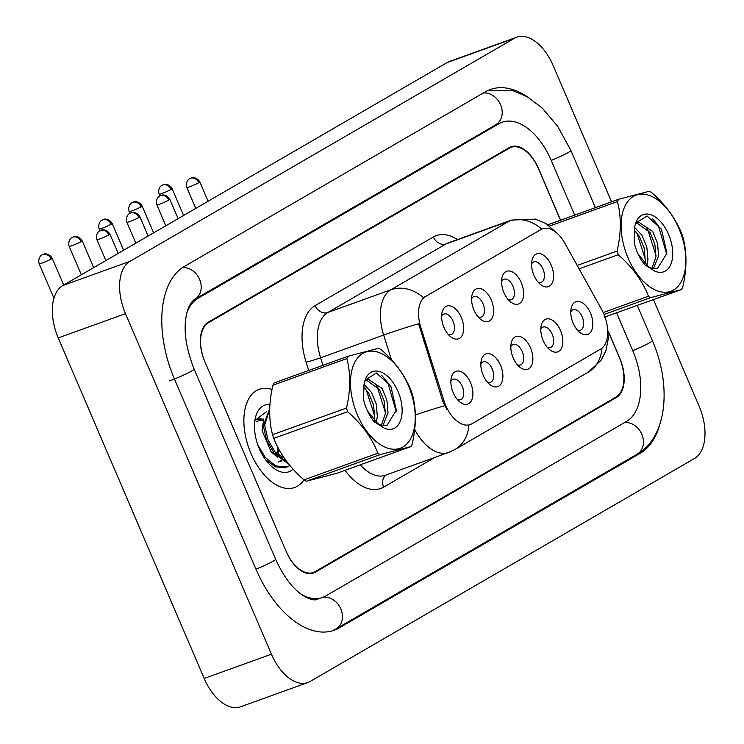 <?xml version="1.0" encoding="UTF-8"?>
<svg xmlns="http://www.w3.org/2000/svg" width="744" height="744" viewBox="0 0 744 744"><rect width="100%" height="100%" fill="white"/><g stroke="black" fill="none" stroke-linecap="round" stroke-linejoin="round"><path stroke-width="1.12" d="M503.939 292.671A17.391 9.905 -109.8 0 1 501.893 278.172A17.391 9.905 -109.8 0 1 510.263 271.132A17.391 9.905 -109.8 0 1 521.256 282.627A17.391 9.905 -109.8 0 1 521.99 300.874A17.391 9.905 -109.8 0 1 510.403 301.785A17.391 9.905 -109.8 0 1 503.939 292.671M508.096 299.488A10.872 6.185 70.2 0 0 511.24 299.692A10.872 6.185 70.2 0 0 512.969 286.328A10.872 6.185 70.2 0 0 503.865 279.242A10.872 6.185 70.2 0 0 501.577 281.409M473.956 310.071A17.391 9.905 -109.8 0 1 471.91 295.563A17.391 9.905 -109.8 0 1 480.28 288.523A17.391 9.905 -109.8 0 1 491.273 300.018A17.391 9.905 -109.8 0 1 492.007 318.274A17.391 9.905 -109.8 0 1 480.429 319.176A17.391 9.905 -109.8 0 1 473.956 310.071M478.113 316.888A10.872 6.185 70.2 0 0 481.256 317.093A10.872 6.185 70.2 0 0 482.986 303.719A10.872 6.185 70.2 0 0 473.882 296.633A10.872 6.185 70.2 0 0 471.594 298.8M443.973 327.462A17.391 9.905 -109.8 0 1 441.927 312.964A17.391 9.905 -109.8 0 1 450.297 305.923A17.391 9.905 -109.8 0 1 461.289 317.418A17.391 9.905 -109.8 0 1 462.024 335.665A17.391 9.905 -109.8 0 1 450.446 336.567A17.391 9.905 -109.8 0 1 443.973 327.462M448.13 334.279A10.872 6.185 70.2 0 0 451.283 334.484A10.872 6.185 70.2 0 0 453.003 321.12A10.872 6.185 70.2 0 0 443.898 314.033A10.872 6.185 70.2 0 0 441.611 316.2M533.922 275.28A17.391 9.905 -109.8 0 1 531.876 260.772A17.391 9.905 -109.8 0 1 540.246 253.732A17.391 9.905 -109.8 0 1 551.239 265.227A17.391 9.905 -109.8 0 1 551.974 283.483A17.391 9.905 -109.8 0 1 540.386 284.385A17.391 9.905 -109.8 0 1 533.922 275.28M538.079 282.097A10.872 6.185 70.2 0 0 541.223 282.302A10.872 6.185 70.2 0 0 542.953 268.937A10.872 6.185 70.2 0 0 533.848 261.841A10.872 6.185 70.2 0 0 531.56 264.008M543.167 340.529A17.391 9.905 -109.8 0 1 541.121 326.03A17.391 9.905 -109.8 0 1 549.5 318.99A17.391 9.905 -109.8 0 1 560.492 330.485A17.391 9.905 -109.8 0 1 561.218 348.731A17.391 9.905 -109.8 0 1 549.639 349.634A17.391 9.905 -109.8 0 1 543.167 340.529M547.333 347.346A10.872 6.185 70.2 0 0 550.476 347.55A10.872 6.185 70.2 0 0 552.197 334.186A10.872 6.185 70.2 0 0 543.092 327.1A10.872 6.185 70.2 0 0 540.804 329.267M513.193 357.929A17.391 9.905 -109.8 0 1 511.137 343.421A17.391 9.905 -109.8 0 1 519.517 336.381A17.391 9.905 -109.8 0 1 530.509 347.876A17.391 9.905 -109.8 0 1 531.244 366.132A17.391 9.905 -109.8 0 1 519.656 367.034A17.391 9.905 -109.8 0 1 513.193 357.929M517.35 364.746A10.872 6.185 70.2 0 0 520.493 364.951A10.872 6.185 70.2 0 0 522.214 351.577A10.872 6.185 70.2 0 0 513.118 344.491A10.872 6.185 70.2 0 0 510.821 346.658M483.209 375.32A17.391 9.905 -109.8 0 1 481.154 360.821A17.391 9.905 -109.8 0 1 489.533 353.781A17.391 9.905 -109.8 0 1 500.526 365.276A17.391 9.905 -109.8 0 1 501.261 383.523A17.391 9.905 -109.8 0 1 489.673 384.425A17.391 9.905 -109.8 0 1 483.209 375.32M487.366 382.137A10.872 6.185 70.2 0 0 490.51 382.342A10.872 6.185 70.2 0 0 492.23 368.978A10.872 6.185 70.2 0 0 483.135 361.891A10.872 6.185 70.2 0 0 480.838 364.048M453.226 392.72A17.391 9.905 -109.8 0 1 451.171 378.212A17.391 9.905 -109.8 0 1 459.55 371.172A17.391 9.905 -109.8 0 1 470.543 382.667A17.391 9.905 -109.8 0 1 471.278 400.923A17.391 9.905 -109.8 0 1 459.69 401.825A17.391 9.905 -109.8 0 1 453.226 392.72M457.383 399.537A10.872 6.185 70.2 0 0 460.527 399.742A10.872 6.185 70.2 0 0 462.247 386.368A10.872 6.185 70.2 0 0 453.152 379.282A10.872 6.185 70.2 0 0 450.855 381.449M573.15 323.138A17.391 9.905 -109.8 0 1 571.104 308.63A17.391 9.905 -109.8 0 1 579.474 301.59A17.391 9.905 -109.8 0 1 590.476 313.084A17.391 9.905 -109.8 0 1 591.201 331.34A17.391 9.905 -109.8 0 1 579.623 332.243A17.391 9.905 -109.8 0 1 573.15 323.138M577.307 329.955A10.872 6.185 70.2 0 0 580.46 330.159A10.872 6.185 70.2 0 0 582.18 316.786A10.872 6.185 70.2 0 0 573.075 309.699A10.872 6.185 70.2 0 0 570.788 311.866M601.496 309.188A29.351 16.712 -109.8 0 1 603.719 313.726A29.351 16.712 -109.8 0 1 600.631 349.094L471.826 423.82A29.351 16.712 -109.8 0 1 470.264 424.554A29.351 16.712 -109.8 0 1 443.917 400.616L420.723 327.044A29.351 16.712 -109.8 0 1 425.587 296.484L541.037 229.505A29.351 16.712 -109.8 0 1 542.599 228.771A29.351 16.712 -109.8 0 1 564.947 243.372L601.496 309.188M272.034 389.428A52.182 29.704 70.2 0 0 259.238 389.307A52.182 29.704 70.2 0 0 250.961 453.468A52.182 29.704 70.2 0 0 294.643 487.487A52.182 29.704 70.2 0 0 303.989 479.899A52.182 29.704 70.2 0 1 294.643 487.487A52.182 29.704 70.2 0 1 250.961 453.468A52.182 29.704 70.2 0 1 259.238 389.307A52.182 29.704 70.2 0 1 272.034 389.428M446.884 409.553L442.699 401.062L418.621 323.798A38.056 2.241 162.5 0 0 383.653 335.051A43.487 24.757 -109.8 0 1 390.87 289.769A38.056 31.118 -120.1 0 1 423.476 297.693L541.846 229.04M469.511 424.824L468.86 425.029A38.056 31.118 59.9 0 1 455.012 449.469L588.141 372.223A38.056 31.118 -120.1 0 0 601.97 348.164M560.511 220.233L538.386 168.6A32.615 18.563 70.2 0 0 511.082 147.34A32.615 18.563 70.2 0 0 509.342 148.149L208.441 322.729A32.615 18.563 70.2 0 0 205.009 362.021L286.096 551.202A32.615 18.563 70.2 0 0 313.391 572.462A32.615 18.563 70.2 0 0 315.131 571.652L616.032 397.073A32.615 18.563 70.2 0 0 619.464 357.78L608.164 331.396M625.258 250.561A51.094 29.09 70.2 0 0 669.377 291.704A51.094 29.09 70.2 0 0 681.699 235.82A51.094 29.09 70.2 0 0 637.58 194.677A51.094 29.09 70.2 0 0 625.258 250.561M577.205 265.431L617.074 251.054A58.711 33.424 70.2 0 0 617.65 252.886A58.711 33.424 70.2 0 0 618.264 254.708L579.092 268.835M603.198 312.545L648.461 296.224C642.509 280.972 632.447 267.133 618.264 254.708M648.461 296.224A58.711 33.424 70.2 0 0 650.907 297.563L604.035 314.47M604.333 317.167L681.476 289.583L650.907 297.563M681.476 289.583A58.711 33.424 70.2 0 0 682.713 287.277C686.907 269.244 687.038 252.746 683.085 237.782A58.711 33.424 70.2 0 0 682.508 235.95A58.711 33.424 70.2 0 0 681.895 234.128C675.85 218.764 665.787 204.925 651.697 192.612A58.711 33.424 70.2 0 0 649.252 191.273L618.683 199.252A58.711 33.424 70.2 0 0 617.446 201.559L549.584 226.037M646.852 265.459L647.95 259.563L646.815 246.962L641.998 235.318L634.641 227.422M644.909 263.506L645.281 260.521L644.146 247.919L639.329 236.285L634.13 229.998M653.52 268.51L658.635 255.713L657.491 243.111L652.683 231.468L638.705 222.14L635.404 224.167M651.995 268.193L655.966 256.671L654.822 244.069L650.014 232.435L636.808 222.958M647.252 265.831A24.85 14.145 70.2 0 0 657.64 268.11A24.85 14.145 70.2 0 0 657.789 268.054L666.922 253.165L661.425 229.198L647.085 215.983L635.785 223.07M654.618 271.039A30.374 17.289 70.2 0 0 672.716 254.634A30.374 17.289 70.2 0 0 656.18 217.639A30.374 17.289 70.2 0 0 634.781 226.641A30.374 17.289 70.2 0 0 634.548 227.99L634.176 242.591C636.148 251.119 639.654 258.484 644.685 264.697L654.618 271.039L648.74 267.115L637.896 253.695M547.854 224.8L618.683 199.252M617.074 251.054C621.268 233.151 621.389 216.653 617.446 201.559M645.355 259.396L637.069 233.486L635.767 231.589M656.031 255.545L647.754 229.636L646.443 227.738M666.782 254.56L658.431 225.785L652.367 218.476M258.54 418.909L263.627 419.123M257.266 419.551L261.116 420.146M278.926 449.385L278.368 455.096M269.933 404.392A35.452 20.181 70.2 0 0 255.118 419.086A35.452 20.181 70.2 0 0 259.293 448.641A35.452 20.181 70.2 0 0 272.471 467.204A35.452 20.181 70.2 0 0 293.089 469.204M266.306 411.813L255.015 420.36M354.656 407.563A51.094 29.09 70.2 0 0 398.775 448.706A51.094 29.09 70.2 0 0 411.107 392.823A51.094 29.09 70.2 0 0 366.978 351.68A51.094 29.09 70.2 0 0 354.656 407.563M346.472 408.056C350.666 390.154 350.796 373.655 346.844 358.552A58.711 33.424 70.2 0 1 348.09 356.246L274.164 382.909A58.711 33.424 70.2 0 0 272.927 385.215C268.733 403.118 268.612 419.616 272.555 434.71L346.472 408.056A58.711 33.424 70.2 0 0 347.057 409.879A58.711 33.424 70.2 0 0 347.671 411.702L273.755 438.365C279.707 453.617 289.769 467.455 303.943 479.88A58.711 33.424 70.2 0 0 306.389 481.229L336.958 473.24L410.874 446.586L380.305 454.565L306.389 481.229M303.943 479.88L377.868 453.217C371.916 437.965 361.844 424.136 347.671 411.702M377.868 453.217A58.711 33.424 70.2 0 0 380.305 454.565M410.874 446.586A58.711 33.424 70.2 0 0 412.12 444.28C416.315 426.238 416.435 409.739 412.492 394.776A58.711 33.424 70.2 0 0 411.906 392.953A58.711 33.424 70.2 0 0 411.293 391.13C405.257 375.767 395.194 361.928 381.095 349.615A58.711 33.424 70.2 0 0 378.659 348.266L348.09 356.246M272.555 434.71A58.711 33.424 70.2 0 0 273.132 436.542A58.711 33.424 70.2 0 0 273.755 438.365M376.259 422.462L377.357 416.556L376.222 403.955L371.405 392.321L364.039 384.416M374.306 420.5L374.688 417.524L373.553 404.922L368.736 393.288L363.528 386.992M382.918 425.512L388.033 412.706L386.899 400.105L382.081 388.47L368.103 379.133L364.802 381.17M381.402 425.196L385.364 413.673L384.229 401.072L379.412 389.428L366.215 379.952M376.659 422.834A24.85 14.145 70.2 0 0 387.038 425.112A24.85 14.145 70.2 0 0 387.196 425.057L396.329 410.158L390.833 386.192L376.483 372.986L365.183 380.072M289.928 465.586L284.915 467.771L275.327 466.841L265.469 459.615M287.184 467L275.708 465.939L265.217 457.309L257.945 445.21M288.495 463.838L274.564 453.933L266.696 440.42L263.329 425.735L269.691 408.782M287.51 462.582L275.894 453.449L268.035 439.946L264.669 425.252L269.681 409.154M384.025 428.033A30.374 17.289 70.2 0 0 402.123 411.627A30.374 17.289 70.2 0 0 385.587 374.632A30.374 17.289 70.2 0 0 364.179 383.634A30.374 17.289 70.2 0 0 363.956 384.992L363.584 399.593C365.555 408.112 369.052 415.487 374.093 421.69L384.025 428.033L378.138 424.117L367.303 410.688M346.844 358.552L272.927 385.215M374.753 416.389L366.476 390.488L365.174 388.582M385.429 412.539L377.152 386.638L375.85 384.732M396.189 411.553L387.829 382.788L381.774 375.469M285.101 459.327L281.297 458.853M277.679 457.328L270.965 451.617L262.065 430.516L263.376 421.262M283.445 456.928L283.064 457.607M281.074 460.183L278.619 462.033M267.003 461.178L266.361 460.806M284.134 457.941L274.443 451.58M283.669 459.29L282.85 460.024M281.855 460.731L279.986 461.652M256.429 421.448L259.665 420.314L263.441 420.565M277.828 447.302L277.345 454.314M560.632 220.187L538.284 168.042A32.615 18.563 70.2 0 0 510.979 146.782A32.615 18.563 70.2 0 0 509.24 147.591L208.227 322.236A32.615 18.563 70.2 0 0 204.795 361.528L286.301 551.704A32.615 18.563 70.2 0 0 313.605 572.964A32.615 18.563 70.2 0 0 315.344 572.155L616.358 397.51A32.615 18.563 70.2 0 0 619.789 358.217L608.108 330.978M301.246 594.27A58.711 33.424 70.2 0 0 322.459 597.506A58.711 33.424 70.2 0 0 325.584 596.046L626.597 421.402A58.711 33.424 70.2 0 0 632.781 350.675L616.618 312.973M574.675 215.128L551.267 160.499A58.711 33.424 70.2 0 0 502.126 122.23A58.711 33.424 70.2 0 0 499.001 123.69L197.988 298.335A58.711 33.424 70.2 0 0 186.846 312.917M611.549 201.819L553.145 65.546A43.487 24.757 70.2 0 0 516.745 37.2A43.487 24.757 70.2 0 0 514.429 38.279L130.07 261.284A43.487 24.757 70.2 0 0 125.494 313.67L271.439 654.19A43.487 24.757 70.2 0 0 307.839 682.536A43.487 24.757 70.2 0 0 310.155 681.457L694.515 458.462A43.487 24.757 70.2 0 0 699.09 406.075L653.492 299.674M516.745 37.2L449.478 61.464A43.487 24.757 70.2 0 0 447.163 62.543L62.803 285.538A43.487 24.757 70.2 0 0 58.227 337.925L204.182 678.454A43.487 24.757 70.2 0 0 240.582 706.8L307.839 682.536M528.779 97.659A93.493 53.224 70.2 0 0 490.324 89.513A93.493 53.224 70.2 0 0 485.339 91.828L184.326 266.473A93.493 53.224 70.2 0 0 174.487 379.105L256.001 569.281A93.493 53.224 70.2 0 0 334.261 630.233A93.493 53.224 70.2 0 0 339.245 627.908L640.249 453.263A93.493 53.224 70.2 0 0 659.677 424.759M443.917 400.616L442.699 401.062M420.723 327.044L419.504 327.481M425.587 296.484L424.759 296.782M541.037 229.505L540.209 229.803M434.905 457.402L383.653 487.143A10.872 8.891 59.9 0 1 386.155 474.988M383.653 487.143A54.359 30.941 -109.8 0 1 345.049 470.329M360.263 464.842A43.487 24.757 70.2 0 0 385.476 475.23L448.539 452.482A43.487 24.757 -109.8 0 1 414.687 429.502M557.107 233.263L545.938 223.581L535.503 219.127L511.435 220.085A43.487 24.757 -109.8 0 0 509.119 221.163L446.056 243.911L327.806 312.508L390.87 289.769L509.119 221.163A38.056 31.118 59.9 0 1 541.725 229.087M391.437 359.724L383.653 335.051L320.599 357.79L322.961 365.313M444.661 405.722A38.056 2.241 162.5 0 0 415.357 414.966M308.723 370.447L306.119 362.189A54.359 30.941 -109.8 0 1 315.131 305.589L433.38 236.983A54.359 30.941 -109.8 0 1 457.43 239.559M509.342 148.149L506.515 149.172M208.441 322.729L206.572 323.408M315.131 305.589A10.872 8.891 59.9 0 0 327.806 312.508A43.487 24.757 70.2 0 0 320.599 357.79A10.872 0.642 -17.5 0 1 306.119 362.189M511.435 220.085L448.372 242.823A43.487 24.757 70.2 0 0 446.056 243.911A10.872 8.891 59.9 0 1 433.38 236.983M171.064 189.432A7.068 0.595 -23.2 0 0 172.097 188.623C168.33 182.624 162.769 184.642 163.866 184.549L162.053 185.293A7.068 5.775 -120.1 0 1 162.824 184.93A7.068 5.775 59.9 0 1 171.064 189.432A7.068 0.595 -23.2 0 1 163.885 192.761A7.068 0.595 -23.2 0 1 159.104 194.184L159.858 195.942M198.788 182.726A7.068 0.595 -23.2 0 0 199.82 181.908C196.053 175.919 190.492 177.928 191.589 177.844L189.776 178.588A7.068 5.775 -120.1 0 1 190.548 178.225A7.068 5.775 59.9 0 1 198.788 182.726A7.068 0.595 -23.2 0 1 191.599 186.056A7.068 0.595 -23.2 0 1 186.828 187.479L195.784 208.385M141.081 206.832A7.068 0.595 -23.2 0 0 142.113 206.014C138.347 200.015 132.785 202.033 133.883 201.95L132.069 202.684A7.068 5.775 -120.1 0 1 132.841 202.331A7.068 5.775 59.9 0 1 141.081 206.832A7.068 0.595 -23.2 0 1 133.901 210.152A7.068 0.595 -23.2 0 1 129.121 211.584L129.875 213.342M111.098 224.223A7.068 0.595 -23.2 0 0 112.13 223.414C108.364 217.415 102.802 219.434 103.909 219.341L102.086 220.085A7.068 5.775 -120.1 0 1 102.867 219.722A7.068 5.775 59.9 0 1 111.098 224.223A7.068 0.595 -23.2 0 1 103.918 227.552A7.068 0.595 -23.2 0 1 99.138 228.975L99.891 230.733M81.124 241.614A7.068 0.595 -23.2 0 0 82.147 240.805C78.38 234.806 72.819 236.825 73.926 236.741L72.112 237.476A7.068 5.775 -120.1 0 1 72.884 237.122A7.068 5.775 59.9 0 1 81.124 241.614A7.068 0.595 -23.2 0 1 73.935 244.943A7.068 0.595 -23.2 0 1 69.164 246.376L81.338 274.787M51.141 259.014A7.068 0.595 -23.2 0 0 52.164 258.205C48.397 252.207 42.845 254.225 43.943 254.132L42.129 254.876A7.068 5.775 -120.1 0 1 42.901 254.513A7.068 5.775 59.9 0 1 51.141 259.014A7.068 0.595 -23.2 0 1 43.952 262.344A7.068 0.595 -23.2 0 1 39.181 263.767L53.94 298.214M168.804 200.117A7.068 0.595 -23.2 0 0 169.837 199.308C166.07 193.31 160.509 195.328 161.606 195.244L159.793 195.979A7.068 5.775 -120.1 0 1 160.565 195.616A7.068 5.775 59.9 0 1 168.804 200.117A7.068 0.595 -23.2 0 1 161.625 203.447A7.068 0.595 -23.2 0 1 156.845 204.879L165.81 225.785M138.821 217.518A7.068 0.595 -23.2 0 0 139.853 216.699C136.087 210.71 130.525 212.719 131.623 212.635L129.809 213.37A7.068 5.775 -120.1 0 1 130.581 213.017A7.068 5.775 59.9 0 1 138.821 217.518A7.068 0.595 -23.2 0 1 131.642 220.847A7.068 0.595 -23.2 0 1 126.861 222.27L135.827 243.176M108.838 234.909A7.068 0.595 -23.2 0 0 109.87 234.1C106.104 228.101 100.542 230.119 101.64 230.036L99.826 230.77A7.068 5.775 -120.1 0 1 100.598 230.407A7.068 5.775 59.9 0 1 108.838 234.909A7.068 0.595 -23.2 0 1 101.658 238.238A7.068 0.595 -23.2 0 1 96.878 239.67L105.843 260.567M637.329 305.505L652.376 340.622C671.386 384.211 667.991 436.514 637.106 454.203L336.102 628.847A17.391 14.229 -120.1 0 0 340.947 609.252A17.391 14.229 -120.1 0 0 323.138 597.246M255.955 569.188A17.391 1.469 -23.2 0 0 273.067 561.227A17.391 1.469 -23.2 0 0 275.596 559.228L194.091 369.052C184.986 345.597 182.819 326.021 187.59 310.332C189.413 304.835 191.84 301.143 194.844 299.274L497.085 124.053M169.446 380.928A17.391 1.469 -23.2 0 0 191.552 371.051A17.391 1.469 -23.2 0 0 194.091 369.052M182.522 267.608A17.391 14.229 59.9 0 1 199.569 279.372A17.391 14.229 59.9 0 1 194.844 299.274M483.368 92.981A17.391 14.229 59.9 0 1 500.582 104.727A17.391 14.229 59.9 0 1 495.857 124.629M488.045 90.433L512.542 90.517L527.394 96.832L542.134 107.973L557.628 126.238L570.871 150.446A17.391 1.469 156.8 0 1 568.332 152.446A17.391 1.469 156.8 0 1 551.23 160.406M652.376 340.622A17.391 1.469 156.8 0 1 649.847 342.621A17.391 1.469 156.8 0 1 632.735 350.582M637.106 454.203A17.391 14.229 -120.1 0 0 642.063 434.868A17.391 14.229 -120.1 0 0 624.616 422.546M204.182 678.454L271.439 654.19M58.227 337.925L125.494 313.67M62.803 285.538L130.07 261.284M447.163 62.543L514.429 38.279M311.755 573.447L315.344 572.155M613.521 398.524L616.358 397.51M636.204 454.724L640.249 453.263M194.147 299.72L197.988 298.335M494.946 125.15L499.001 123.69M470.264 424.554L469.473 424.833M542.599 228.771L541.827 229.05M448.539 452.482L455.012 449.469M607.188 325.649L608.35 338.567L605.904 350.796L600.966 360.394L588.141 372.223M313.391 572.462L310.257 573.596M511.082 147.34L507.352 148.688M172.097 188.623L183.601 215.453M159.104 194.184C157.375 187.655 162.248 184.921 161.541 185.619L162.053 185.293M199.82 181.908L208.106 201.243M186.828 187.479C185.098 180.95 189.971 178.207 189.264 178.913L189.776 178.588M142.113 206.014L153.617 232.853M129.121 211.584C127.391 205.056 132.265 202.312 131.558 203.01L132.069 202.684M112.13 223.414L123.634 250.244M99.138 228.975C97.408 222.447 102.281 219.713 101.575 220.41L102.086 220.085M82.147 240.805L93.651 267.645M69.164 246.376C67.425 239.847 72.298 237.103 71.601 237.801L72.112 237.476M52.164 258.205L63.668 285.036M39.181 263.767C37.442 257.238 42.324 254.494 41.617 255.201L42.129 254.876M169.837 199.308L178.123 218.634M156.845 204.879C155.115 198.35 159.988 195.607 159.281 196.304L159.793 195.979M139.853 216.699L148.14 236.034M126.861 222.27C125.132 215.741 130.005 212.998 129.298 213.705L129.809 213.37M109.87 234.1L118.157 253.425M96.878 239.67C95.148 233.132 100.022 230.398 99.315 231.096L99.826 230.77M635.748 223.163L638.082 222.326M365.146 380.165L367.49 379.319M318.637 598.753L317.418 599.329C314.628 600.696 310.034 599.543 303.626 595.888C293.108 589.276 283.762 577.056 275.596 559.228M570.871 150.446L595.386 207.65M331.917 630.968L336.102 628.847"/></g></svg>
